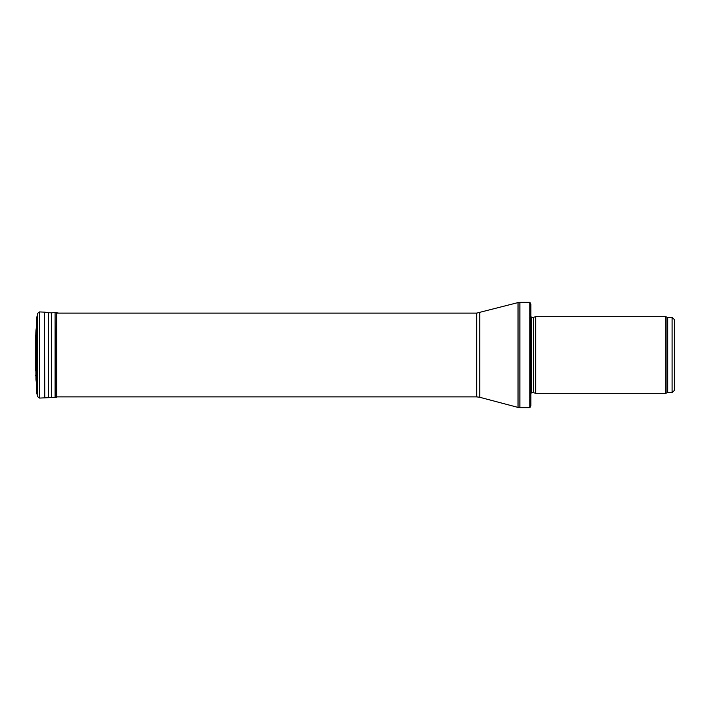 <?xml version="1.0" encoding="UTF-8"?>
<svg xmlns="http://www.w3.org/2000/svg" width="710" height="710" viewBox="0 0 710 710"><rect width="100%" height="100%" fill="white"/><g stroke="black" fill="none" stroke-linecap="round" stroke-linejoin="round"><path stroke-width="1.06" d="M674.5 355L674.5 319.695L672.104 317.308L672.104 392.692L674.5 390.305L674.5 355M665.678 355L665.678 393.296L535.695 393.296L535.695 316.704L665.678 316.704L665.678 355M529.917 302.345L530.903 304.022L530.903 405.978L529.917 407.655L519.871 407.655L519.871 302.345L529.917 302.345L529.917 407.655M36.538 326.396L35.962 330.319L35.962 379.681L35.58 334.854L35.527 369.928M672.104 317.308L667.746 317.308L667.746 392.692L672.104 392.692M667.746 317.308L666.921 317.166L666.921 392.834L667.746 392.692M533.583 392.728L533.583 317.272L533.583 392.728L535.695 393.296M533.334 317.308L531.586 317.308L531.586 392.692L530.627 393.651M479.756 312.719L479.756 397.28L476.694 396.881L476.694 313.119L518.034 302.584L518.034 407.416L519.871 407.655M35.988 330.079L35.962 379.681M37.577 313.394L37.577 396.606L39.494 398.079L39.494 311.921L37.577 313.394L36.432 319.544L36.476 389.497M36.476 318.497L36.432 390.456M36.529 318.089L36.476 391.503M39.494 311.921L44.517 312.143L44.517 397.857L56.782 397.289L56.782 312.711L58.619 313.119M44.517 312.143L44.765 397.84M44.765 312.16L48.457 312.711L48.457 397.289M48.457 312.711L51.351 312.844L51.351 397.156M51.351 312.844L55.078 312.613L55.078 397.387M55.078 312.613L55.318 397.387M55.318 312.613L56.374 312.657L56.374 397.343M35.58 334.854L35.5 370.336M666.921 317.166L665.678 316.704M666.921 392.834L665.678 393.296M533.583 317.272L535.695 316.704M533.334 392.692L531.586 392.692M531.586 317.308L530.627 316.349M518.034 302.584L519.871 302.345M479.756 397.28L518.034 407.416M476.694 313.119L56.782 313.119M476.694 396.881L56.782 396.881M35.962 330.319L35.802 334.011M36.538 383.604L35.988 379.921M36.432 319.544L36.476 320.503M36.432 319.642L36.432 390.358M37.577 396.606L36.529 391.911M39.494 398.079L44.517 397.857M35.802 375.989L35.58 375.146M35.5 339.664L35.5 370.292"/></g></svg>
